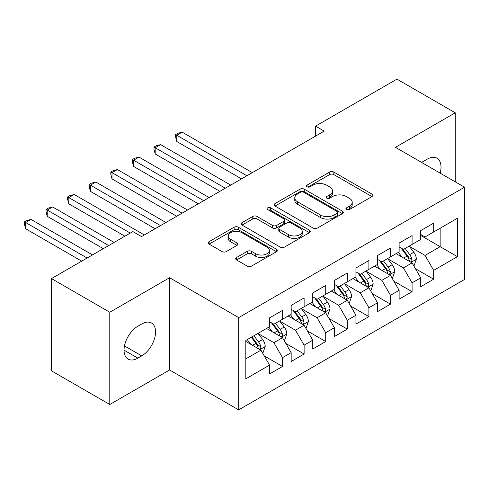<?xml version="1.0" encoding="UTF-8"?>
<svg xmlns="http://www.w3.org/2000/svg" width="489" height="489" viewBox="0 0 489 489"><rect width="100%" height="100%" fill="white"/><g stroke="black" fill="none" stroke-linecap="round" stroke-linejoin="round"><path stroke-width="0.73" d="M346.499 209.567A2.097 1.21 0 0 0 349.464 209.567L371.988 196.566A2.995 1.73 0 0 0 372.862 195.343A2.995 1.73 0 0 0 371.988 194.121L333.834 172.091A2.995 1.73 0 0 0 329.598 172.091L307.08 185.093A2.097 1.21 0 0 0 306.462 185.948A2.097 1.21 0 0 0 307.08 186.81A2.097 1.21 0 0 0 310.044 186.81L312.96 185.123A9.591 5.538 0 0 1 326.524 185.123L329.702 186.963A9.591 5.538 0 0 1 332.514 190.875A9.591 5.538 0 0 1 329.702 194.793L326.786 196.474A2.097 1.21 0 0 0 326.175 197.33A2.097 1.21 0 0 0 326.786 198.186A2.097 1.21 0 0 0 329.757 198.186L332.673 196.505A9.591 5.538 0 0 1 346.236 196.505L349.415 198.338A9.591 5.538 0 0 1 352.221 202.257A9.591 5.538 0 0 1 349.415 206.175L346.499 207.856A2.097 1.21 0 0 0 345.882 208.711A2.097 1.21 0 0 0 346.499 209.567L346.499 207.856M236.554 257.501A2.995 1.73 0 0 0 235.674 258.73A2.995 1.73 0 0 0 236.554 259.952L247.257 266.132A2.995 1.73 0 0 0 251.493 266.132L276.505 251.694A2.995 1.73 0 0 0 277.379 250.466A2.995 1.73 0 0 0 276.505 249.243L238.357 227.22A2.995 1.73 0 0 0 234.115 227.22L209.103 241.658A2.995 1.73 0 0 0 208.228 242.88A2.995 1.73 0 0 0 209.103 244.103L222.037 251.572A2.995 1.73 0 0 0 226.273 251.572L236.976 245.392A2.995 1.73 0 0 0 237.856 244.164A2.995 1.73 0 0 0 236.976 242.941L230.563 239.243A8.02 4.627 0 0 1 228.216 235.967A8.02 4.627 0 0 1 233.167 231.688A8.02 4.627 0 0 1 241.902 232.697L267.018 247.196A8.02 4.627 0 0 1 269.366 250.466A8.02 4.627 0 0 1 264.421 254.745A8.02 4.627 0 0 1 255.68 253.742L251.493 251.328A2.995 1.73 0 0 0 247.257 251.328L236.554 257.501L236.554 259.952M109.787 312.257L109.787 404.507L169.597 369.977L169.597 277.721L109.787 312.257L51.486 278.596L132.886 231.597L141.523 236.584L324.201 131.119L315.564 126.131L315.564 136.107M169.597 277.721L238.693 317.612L464.55 187.214L464.55 279.47L238.693 409.868L238.693 317.612M455.265 181.853L455.265 112.794L395.454 147.323L464.55 187.214M455.265 112.794L396.964 79.132L315.564 126.131M313.168 228.076A2.995 1.73 0 0 0 317.41 228.076L342.422 213.638A2.995 1.73 0 0 0 343.296 212.409A2.995 1.73 0 0 0 342.422 211.187L304.268 189.164A2.995 1.73 0 0 0 300.032 189.164L275.02 203.601A2.995 1.73 0 0 0 274.146 204.824A2.995 1.73 0 0 0 275.02 206.052L313.168 228.076M268.547 210.019A2.097 1.21 0 0 1 270.674 210.319L270.674 207.825L309.464 230.215A2.995 1.73 0 0 1 310.338 231.438A2.995 1.73 0 0 1 309.464 232.666L284.451 247.104A2.995 1.73 0 0 1 280.215 247.104L242.061 225.074L242.061 222.629A2.995 1.73 0 0 0 241.187 223.852A2.995 1.73 0 0 0 242.061 225.074M242.061 222.629L252.764 216.45A2.995 1.73 0 0 1 257.006 216.45L272.477 225.38A2.995 1.73 0 0 0 276.719 225.38L283.816 221.285A2.995 1.73 0 0 0 284.696 220.062A2.995 1.73 0 0 0 283.816 218.834L267.709 209.536A2.097 1.21 0 0 1 267.092 208.681A2.097 1.21 0 0 1 268.388 207.562A2.097 1.21 0 0 1 270.674 207.825M420.717 235.46L440.149 246.682L440.149 228.229L457.423 218.259L433.67 231.969L433.67 223.118L420.717 230.6L420.717 239.451L412.08 244.439L412.08 235.588L399.122 243.064L399.122 251.914L390.485 256.902L390.485 248.051L377.532 255.533L377.532 264.384L368.895 269.372L368.895 260.521L355.937 267.996L355.937 276.847L347.3 281.835L347.3 272.984L334.348 280.466L334.348 289.317L325.711 294.305L325.711 285.454L312.752 292.929L312.752 301.78L304.115 306.768L304.115 297.917L291.163 305.399L291.163 314.25L282.526 319.238L282.526 310.387L269.567 317.862L269.567 326.713L245.814 340.43L245.814 378.828L269.567 365.112L260.93 350.155L245.814 341.426M457.423 218.259L457.423 256.658L433.67 270.368L425.033 255.411L409.379 246.37M415.43 268.687L433.67 279.219L433.67 270.368M433.67 279.219L420.717 286.701L420.717 277.85L412.08 282.831L403.443 267.874L387.789 258.834M393.834 281.151L412.08 291.688L412.08 282.831M412.08 291.688L399.122 299.164L399.122 290.313L390.485 295.301L381.848 280.344L366.194 271.303M372.239 293.62L390.485 304.152L390.485 295.301M390.485 304.152L377.532 311.634L377.532 302.783L368.895 307.764L360.259 292.807L344.604 283.767M350.65 306.083L368.895 316.615L368.895 307.764M368.895 316.615L355.937 324.097L355.937 315.246L347.3 320.234L338.663 305.277L323.009 296.236M329.054 318.553L347.3 329.085L347.3 320.234M347.3 329.085L334.348 336.566L334.348 327.716L325.711 332.697L317.074 317.74L301.42 308.7M307.465 331.016L325.711 341.548L325.711 332.697M325.711 341.548L312.752 349.03L312.752 340.179L304.115 345.167L295.478 330.203L279.824 321.169M285.869 343.486L304.115 354.018L304.115 345.167M304.115 354.018L291.163 361.499L291.163 352.648L282.526 357.63L273.889 342.673L258.235 333.632M264.28 355.949L282.526 366.481L282.526 357.63M282.526 366.481L269.567 373.963L269.567 365.112M269.567 321.731L273.889 324.219L282.526 319.238M245.814 358.877L260.93 350.155M291.163 309.262L295.478 311.756L304.115 306.768M273.889 342.673L282.526 337.685L266.548 328.461M291.163 352.648L282.526 337.685M312.752 296.799L317.074 299.292L325.711 294.305M295.478 330.203L304.115 325.222L288.137 315.992M312.752 340.179L304.115 325.222M334.348 284.329L338.663 286.823L347.3 281.835M317.074 317.74L325.711 312.752L309.733 303.528M334.348 327.716L325.711 312.752M355.937 271.866L360.259 274.36L368.895 269.372M338.663 305.277L347.3 300.289L331.322 291.059M355.937 315.246L347.3 300.289M377.532 259.396L381.848 261.89L390.485 256.902M360.259 292.807L368.895 287.819L352.917 278.596M377.532 302.783L368.895 287.819M399.122 246.933L403.443 249.427L412.08 244.439M381.848 280.344L390.485 275.356L374.507 266.126M399.122 290.313L390.485 275.356M420.717 234.463L425.033 236.957L433.67 231.969M403.443 267.874L412.08 262.886L396.102 253.663M420.717 277.85L412.08 262.886M51.486 278.596L51.486 370.845L109.787 404.507M169.597 369.977L238.693 409.868M425.033 255.411L440.149 246.682L457.423 256.658M440.167 173.137A19.542 11.284 120 0 0 436.964 158.198A19.542 11.284 120 0 0 427.197 159.169L423.309 161.413A19.542 11.284 120 0 0 421.677 162.464M137.855 326.218A19.542 11.284 120 0 0 125.086 343.437A19.542 11.284 120 0 0 128.081 359.097A19.542 11.284 120 0 0 137.855 358.131L141.743 355.888A19.542 11.284 120 0 0 154.506 338.663A19.542 11.284 120 0 0 151.511 323.003A19.542 11.284 120 0 0 141.743 323.975L137.855 326.218M347.337 209.86L349.415 208.662A9.591 5.538 0 0 0 352.221 204.75L352.221 202.257M332.514 190.875L332.514 193.369A9.591 5.538 0 0 1 329.702 197.287L327.624 198.485M371.946 196.59L333.834 174.585A2.995 1.73 0 0 0 329.598 174.585L307.917 187.104M342.379 213.656L304.268 191.657A2.995 1.73 0 0 0 300.032 191.657L275.062 206.071M337.123 213.271A2.097 1.21 0 0 0 337.734 212.409A2.097 1.21 0 0 0 337.123 211.554L303.632 192.22A2.097 1.21 0 0 0 300.668 192.22L297.593 193.999A9.591 5.538 0 0 0 294.781 197.911A9.591 5.538 0 0 0 297.593 201.829L320.484 215.044A9.591 5.538 0 0 0 334.048 215.044L337.123 213.271L337.123 215.765A2.097 1.21 0 0 0 337.734 214.903L337.734 212.409M294.781 197.911L294.781 200.404A9.591 5.538 0 0 0 297.593 204.323L297.593 201.829M337.123 215.765L334.048 217.538A9.591 5.538 0 0 1 320.484 217.538L297.593 204.323M242.104 225.099L252.764 218.944L252.764 216.45M284.696 220.062L284.696 222.556A2.995 1.73 0 0 1 283.816 223.779L276.719 227.874A2.995 1.73 0 0 1 272.477 227.874L257.006 218.944A2.995 1.73 0 0 0 252.764 218.944M270.674 210.319L309.421 232.685M288.534 234.653A8.02 4.627 0 0 0 297.269 235.655A8.02 4.627 0 0 0 302.22 231.376A8.02 4.627 0 0 0 299.873 228.106L291.022 222.996A2.995 1.73 0 0 0 286.786 222.996L279.684 227.098A2.995 1.73 0 0 0 278.803 228.32A2.995 1.73 0 0 0 279.684 229.543L288.534 234.653L288.534 237.147A8.02 4.627 0 0 0 297.269 238.149A8.02 4.627 0 0 0 302.22 233.87L302.22 231.376M278.803 228.32L278.803 230.814A2.995 1.73 0 0 0 279.684 232.037L279.684 229.543M288.534 237.147L279.684 232.037M269.366 250.466L269.366 252.96A8.02 4.627 0 0 1 264.421 257.238A8.02 4.627 0 0 1 255.68 256.236L251.493 253.815A2.995 1.73 0 0 0 247.257 253.815L236.59 259.977M228.216 235.967L228.216 238.461A8.02 4.627 0 0 0 230.563 241.737L230.563 239.243M236.939 245.411L230.563 241.737M276.462 251.713L238.357 229.714A2.995 1.73 0 0 0 234.115 229.714L209.145 244.127M413.676 265.655L414.195 265.356L416.353 259.121A8.093 4.67 -120 0 0 413.773 252.232L409.183 246.108M401.879 256.994L398.388 252.342M396.756 254.042L396.359 253.51M252.293 172.629L182.183 132.152L176.786 135.27L176.786 141.504L241.499 178.864M410.552 262.006L411.811 260.882L411.989 259.47A8.093 4.67 -120 0 0 409.672 254.598L405.081 248.479M402.465 248.858L408.132 256.419A4.12 2.378 60 0 1 408.877 257.672L411.989 259.47M401.041 248.039L407.08 256.095A8.093 4.67 60 0 1 409.397 260.961L409.556 261.432M176.786 141.504L175.6 137.079L175.6 134.585L246.896 175.747M175.6 134.585L177.758 133.338L182.183 132.152M392.086 278.125L392.606 277.825L394.764 271.591A8.093 4.67 -120 0 0 392.178 264.696L387.594 258.577M380.283 269.463L376.799 264.806M375.167 266.511L374.77 265.979M230.704 185.099L160.594 144.622L155.19 147.739L155.19 153.968L219.903 191.333M388.963 274.476L390.216 273.345L390.393 271.933A8.093 4.67 -120 0 0 388.077 267.067L383.492 260.943M380.87 261.328L386.536 268.889A4.12 2.378 60 0 1 387.288 270.142L390.393 271.933M379.446 260.503L385.485 268.565A8.093 4.67 60 0 1 387.801 273.43L387.966 273.901M155.19 153.968L154.004 149.542L154.004 147.048L225.301 188.216M154.004 147.048L156.162 145.801L160.594 144.622M370.491 290.588L371.01 290.289L373.168 284.054A8.093 4.67 -120 0 0 370.589 277.165L365.998 271.04M358.688 281.927L355.203 277.275M353.571 278.974L353.174 278.443M209.109 197.562L138.998 157.085L133.601 160.203L133.601 166.437L198.314 203.797M367.367 286.939L368.627 285.814L368.798 284.402A8.093 4.67 -120 0 0 366.487 279.531L361.897 273.412M359.281 273.791L364.947 281.352A4.12 2.378 60 0 1 365.693 282.605L368.798 284.402M357.856 272.972L363.895 281.028A8.093 4.67 60 0 1 366.212 285.894L366.371 286.365M133.601 166.437L132.415 162.012L132.415 159.518L203.711 200.679M132.415 159.518L134.573 158.271L138.998 157.085M348.901 303.058L349.421 302.758L351.579 296.523A8.093 4.67 -120 0 0 348.993 289.629L344.409 283.51M337.098 294.396L333.608 289.739M331.982 291.444L331.585 290.912M187.519 210.032L117.409 169.555L112.005 172.672L112.005 178.901L176.718 216.266M345.778 299.409L347.031 298.278L347.208 296.866A8.093 4.67 -120 0 0 344.892 292L340.307 285.876M337.685 286.261L343.351 293.822A4.12 2.378 60 0 1 344.103 295.075L347.208 296.866M336.261 285.435L342.3 293.498A8.093 4.67 60 0 1 344.617 298.363L344.782 298.834M112.005 178.901L110.82 174.475L110.82 171.981L182.116 213.149M110.82 171.981L112.977 170.734L117.409 169.555M327.306 315.521L327.826 315.222L329.983 308.987A8.093 4.67 -120 0 0 327.404 302.098L322.813 295.973M315.503 306.86L312.019 302.208M310.387 303.907L309.989 303.376M165.924 222.495L95.813 182.018L90.416 185.135L90.416 191.37L155.129 228.73M324.183 311.872L325.436 310.747L325.613 309.335A8.093 4.67 -120 0 0 323.296 304.464L318.712 298.345M316.096 298.724L321.762 306.285A4.12 2.378 60 0 1 322.508 307.538L325.613 309.335M314.671 297.905L320.711 305.961A8.093 4.67 60 0 1 323.027 310.827L323.186 311.297M90.416 191.37L89.23 186.945L89.23 184.451L160.526 225.612M89.23 184.451L91.388 183.204L95.813 182.018M305.717 327.985L306.23 327.691L308.394 321.456A8.093 4.67 -120 0 0 305.808 314.561L301.224 308.443M293.913 319.329L290.423 314.671M288.797 316.377L288.4 315.845M144.328 234.964L74.218 194.488L68.821 197.605L68.821 203.834L124.897 236.211M302.593 324.341L303.846 323.211L304.024 321.799A8.093 4.67 -120 0 0 301.707 316.933L297.123 310.808M294.5 311.193L300.167 318.755A4.12 2.378 60 0 1 300.918 320.008L304.024 321.799M293.076 310.368L299.115 318.431A8.093 4.67 60 0 1 301.432 323.296L301.597 323.767M68.821 203.834L67.635 199.408L67.635 196.914L130.294 233.094M67.635 196.914L69.793 195.667L74.218 194.488M284.121 340.454L284.641 340.155L286.798 333.92A8.093 4.67 -120 0 0 284.219 327.031L279.629 320.906M272.318 331.793L268.834 327.141M267.202 328.84L266.805 328.308M114.102 242.44L52.629 206.951L47.231 210.068L47.231 216.303L103.307 248.675M280.998 336.805L282.251 335.68L282.428 334.268A8.093 4.67 -120 0 0 280.111 329.397L275.527 323.278M272.911 323.657L278.577 331.218A4.12 2.378 60 0 1 279.323 332.471L282.428 334.268M271.487 322.838L277.526 330.894A8.093 4.67 60 0 1 279.836 335.76L280.001 336.23M47.231 216.303L46.045 211.878L46.045 209.384L108.705 245.557M46.045 209.384L48.203 208.137L52.629 206.951M262.532 352.917L263.045 352.624L265.209 346.389A8.093 4.67 -120 0 0 262.624 339.494L258.039 333.376M250.729 344.262L247.238 339.604M92.507 254.91L31.033 219.42L25.636 222.532L25.636 228.766L81.712 261.144M259.408 349.274L260.661 348.144L260.839 346.732A8.093 4.67 -120 0 0 258.522 341.866L253.932 335.741M251.908 336.915L256.982 343.688A4.12 2.378 60 0 1 257.734 344.941L260.839 346.732M251.346 337.239L255.93 343.364A8.093 4.67 60 0 1 258.247 348.229L258.412 348.694M25.636 228.766L24.45 224.341L24.45 221.847L87.109 258.027M24.45 221.847L26.608 220.6L31.033 219.42M349.415 208.662L349.415 206.175M326.786 198.186L326.786 196.474M329.702 197.287L329.702 194.793M307.08 186.81L307.08 185.093M329.598 174.585L329.598 172.091M333.834 174.585L333.834 172.091M371.988 196.566L371.988 194.121M275.02 206.052L275.02 203.601M300.032 191.657L300.032 189.164M304.268 191.657L304.268 189.164M342.422 213.638L342.422 211.187M320.484 217.538L320.484 215.044M334.048 217.538L334.048 215.044M257.006 218.944L257.006 216.45M272.477 227.874L272.477 225.38M276.719 227.874L276.719 225.38M283.816 223.779L283.816 221.285M309.464 232.666L309.464 230.215M247.257 253.815L247.257 251.328M251.493 253.815L251.493 251.328M255.68 256.236L255.68 253.742M236.976 245.392L236.976 242.941M209.103 244.103L209.103 241.658M234.115 229.714L234.115 227.22M238.357 229.714L238.357 227.22M276.505 251.694L276.505 249.243M124.035 350.155L137.855 358.131M124.475 345.919L141.743 355.888M411.066 262.3L416.304 259.28M409.672 254.598L413.773 252.232M403.7 258.051L407.08 256.095M389.47 274.769L394.709 271.743M388.077 267.067L392.178 264.696M382.105 270.515L385.485 268.565M367.881 287.232L373.119 284.213M366.487 279.531L370.589 277.165M360.515 282.978L363.895 281.028M346.285 299.702L351.524 296.676M344.892 292L348.993 289.629M338.92 295.448L342.3 293.498M324.696 312.165L329.928 309.146M323.296 304.464L327.404 302.098M317.324 307.911L320.711 305.961M303.101 324.635L308.339 321.609M301.707 316.933L305.808 314.561M295.735 320.381L299.115 318.431M281.511 337.098L286.743 334.079M280.111 329.397L284.219 327.031M274.14 332.844L277.526 330.894M259.916 349.568L265.154 346.542M258.522 341.866L262.624 339.494M252.55 345.313L255.93 343.364"/></g></svg>
